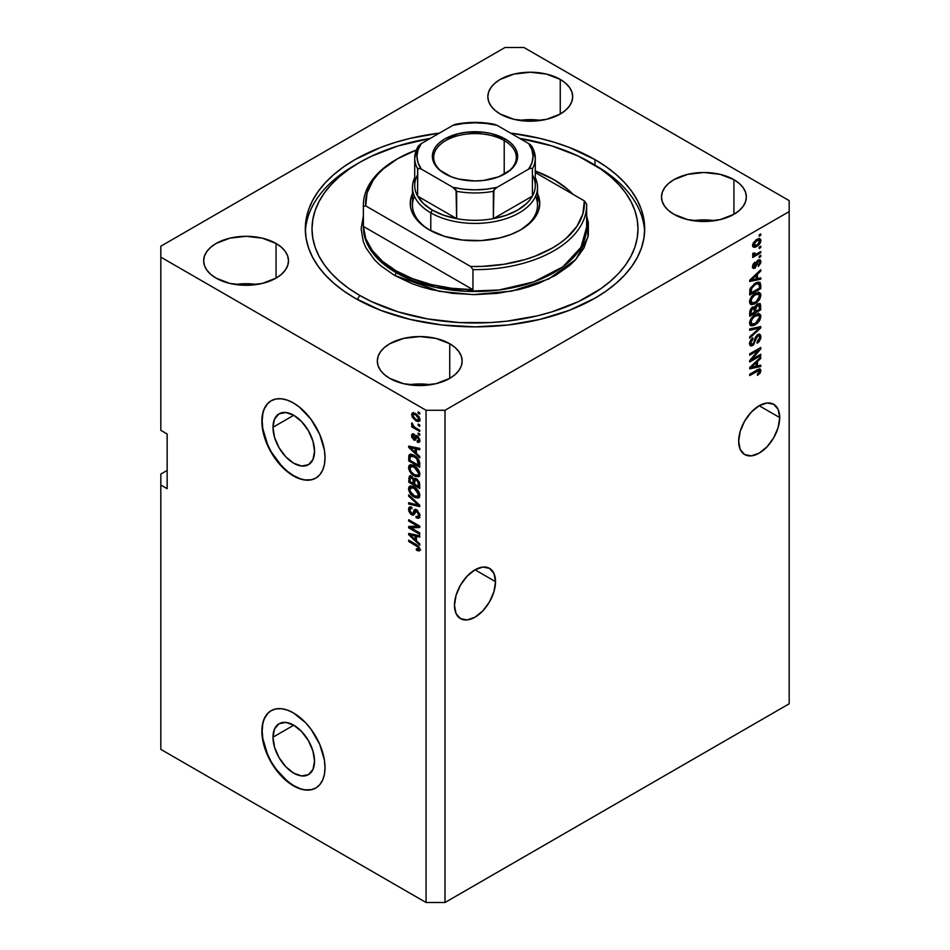 <?xml version="1.0" encoding="UTF-8"?>
<svg xmlns="http://www.w3.org/2000/svg" width="950" height="950" viewBox="0 0 950 950"><rect width="100%" height="100%" fill="white"/><g stroke="black" fill="none" stroke-linecap="round" stroke-linejoin="round"><path stroke-width="1.43" d="M272.983 737.188L293.752 725.194L301.708 731.607L308.441 740.703L312.954 751.082L314.533 761.176A29.379 16.969 60 0 1 308.441 774.63A29.379 16.969 60 0 1 285.808 766.757A29.379 16.969 60 0 1 272.983 737.188L274.562 728.923L279.062 723.734L285.808 722.428L293.752 725.194L272.983 737.188A29.379 16.969 60 0 1 279.062 723.734A29.379 16.969 60 0 1 301.708 731.607A29.379 16.969 60 0 1 314.533 761.176L312.954 769.453L308.441 774.63L301.708 775.936L293.752 773.169L285.808 766.757L279.062 757.661L274.562 747.282L272.983 737.188M272.983 427.274L293.752 415.281L301.708 421.693L308.441 430.789L312.954 441.168L314.533 451.262A29.379 16.969 60 0 1 308.441 464.716A29.379 16.969 60 0 1 285.808 456.843A29.379 16.969 60 0 1 272.983 427.274L274.562 419.009L279.062 413.82L285.808 412.514L293.752 415.281L272.983 427.274A29.379 16.969 60 0 1 279.062 413.82A29.379 16.969 60 0 1 301.708 421.693A29.379 16.969 60 0 1 314.533 451.262L312.954 459.527L308.441 464.716L301.708 466.022L293.752 463.256L285.808 456.843L279.062 447.747L274.562 437.368L272.983 427.274M271.272 400.686A44.65 25.781 -120 0 0 262.176 421.04L261.868 421.218A44.65 25.781 60 0 1 271.106 400.781A44.65 25.781 60 0 1 305.52 412.739A44.65 25.781 60 0 1 325.019 457.674L324.413 464.443L322.608 470.25L319.699 474.869L315.768 478.123L310.983 479.892L305.52 480.106L299.594 478.764L293.443 475.914L287.28 471.651L275.892 459.634L271.106 452.343L264.266 436.561L262.473 428.688L261.868 421.218L262.473 414.461L264.266 408.654L267.188 404.035L271.106 400.781L275.892 399L281.354 398.786L287.28 400.128L293.443 402.99L299.594 407.241L310.983 419.259L319.699 434.352L324.413 450.217L325.019 457.674A44.65 25.781 60 0 1 315.768 478.123A44.65 25.781 60 0 1 281.354 466.153A44.65 25.781 60 0 1 261.868 421.218L262.176 421.04A44.65 25.781 -120 0 0 281.568 465.868A44.65 25.781 -120 0 0 315.923 478.028M271.272 710.6A44.65 25.781 -120 0 0 262.176 730.954L261.868 731.132A44.65 25.781 60 0 1 271.106 710.695A44.65 25.781 60 0 1 305.52 722.653A44.65 25.781 60 0 1 325.019 767.6L324.413 774.357L322.608 780.164L319.699 784.783L315.768 788.037L310.983 789.806L305.52 790.032L299.594 788.678L293.443 785.828L281.354 776.079L271.106 762.256L264.266 746.474L262.473 738.601L261.868 731.132L262.473 724.375L264.266 718.568L267.188 713.949L271.106 710.695L275.892 708.926L281.354 708.7L287.28 710.054L293.443 712.904L305.52 722.653L310.983 729.172L319.699 744.266L324.413 760.131L325.019 767.6A44.65 25.781 60 0 1 315.768 788.037A44.65 25.781 60 0 1 281.354 776.079A44.65 25.781 60 0 1 261.868 731.132L262.176 730.954A44.65 25.781 -120 0 0 281.568 775.782A44.65 25.781 -120 0 0 315.923 787.942M495.52 581.649A29.023 16.756 -60 0 1 482.849 610.85A29.023 16.756 -60 0 1 460.489 618.628A29.023 16.756 -60 0 1 454.48 605.34L456.036 595.377L460.489 585.117L467.151 576.139L475 569.798L495.52 581.649L493.964 591.612L489.511 601.872L482.849 610.862L475 617.191L467.151 619.922L460.489 618.628L456.036 613.51L454.48 605.34A29.023 16.756 -60 0 1 467.151 576.139A29.023 16.756 -60 0 1 489.511 568.361L493.964 573.479L495.52 581.649L475 569.798L482.849 567.067L489.511 568.361A29.023 16.756 -60 0 1 495.52 581.649M779.701 417.572A29.023 16.756 -60 0 1 767.042 446.785A29.023 16.756 -60 0 1 744.669 454.563A29.023 16.756 -60 0 1 738.661 441.275L740.216 431.3L744.669 421.04L751.331 412.062L759.181 405.721L779.701 417.572L778.145 427.548L773.692 437.808L767.042 446.785L759.181 453.126L751.331 455.858L744.669 454.563L740.216 449.445L738.661 441.275A29.023 16.756 -60 0 1 751.331 412.062A29.023 16.756 -60 0 1 773.692 404.284L778.145 409.402L779.701 417.572L759.181 405.721L767.042 402.99L773.692 404.284A29.023 16.756 -60 0 1 779.701 417.572M540.966 120.424A42.417 24.498 0 0 0 519.555 120.424L530.254 119.629L540.966 120.424M560.251 79.408L560.251 114.036L546.487 119.344L530.254 121.208L514.021 119.344L500.258 114.036A42.417 24.498 180 0 1 487.837 96.722A42.417 24.498 180 0 1 514.021 74.088A42.417 24.498 180 0 1 560.251 79.408L565.535 83.113L569.454 87.353L571.864 91.948L572.684 96.722L571.864 101.496L569.454 106.091L565.535 110.331L560.251 114.036L560.251 79.408A42.417 24.498 180 0 1 572.684 96.722A42.417 24.498 180 0 1 546.487 119.344A42.417 24.498 180 0 1 500.258 114.036L494.986 110.331L491.067 106.091L488.656 101.496L487.837 96.722L488.656 91.948L491.067 87.353L494.986 83.113L500.258 79.408L514.021 74.088L530.254 72.224L546.487 74.088L560.251 79.408M256.785 284.489A42.417 24.498 0 0 0 235.374 284.489L246.074 283.694L256.785 284.489M276.07 243.473L276.07 278.113L262.307 283.421L246.074 285.285L229.841 283.421L216.078 278.113A42.417 24.498 180 0 1 203.656 260.787A42.417 24.498 180 0 1 229.841 238.165A42.417 24.498 180 0 1 276.07 243.473L281.342 247.19L285.273 251.417L287.684 256.013L288.503 260.787L287.684 265.572L285.273 270.168L281.342 274.396L276.07 278.113L276.07 243.473A42.417 24.498 180 0 1 288.503 260.787A42.417 24.498 180 0 1 262.307 283.421A42.417 24.498 180 0 1 216.078 278.113L210.805 274.396L206.886 270.168L204.464 265.572L203.656 260.787L204.464 256.013L206.886 251.417L210.805 247.19L216.078 243.473L229.841 238.165L246.074 236.301L262.307 238.165L276.07 243.473M430.445 384.762A42.417 24.498 0 0 0 409.034 384.762L419.746 383.966L430.445 384.762M449.742 343.734L449.742 378.373L435.979 383.681L419.746 385.546L403.512 383.681L389.749 378.373A42.417 24.498 180 0 1 377.316 361.059A42.417 24.498 180 0 1 403.512 338.426A42.417 24.498 180 0 1 449.742 343.734L455.014 347.451L458.933 351.69L461.344 356.286L462.163 361.059L461.344 365.833L458.933 370.429L455.014 374.668L449.742 378.373L449.742 343.734A42.417 24.498 180 0 1 462.163 361.059A42.417 24.498 180 0 1 435.979 383.681A42.417 24.498 180 0 1 389.749 378.373L384.465 374.668L380.546 370.429L378.136 365.833L377.316 361.059L378.136 356.286L380.546 351.69L384.465 347.451L389.749 343.734L403.512 338.426L419.746 336.561L435.979 338.426L449.742 343.734M714.626 220.685A42.417 24.498 0 0 0 693.215 220.685L703.926 219.889L714.626 220.685M733.922 179.669L733.922 214.308L720.159 219.616L703.926 221.481L687.693 219.616L673.93 214.308A42.417 24.498 180 0 1 661.497 196.982A42.417 24.498 180 0 1 687.693 174.361A42.417 24.498 180 0 1 733.922 179.669L739.195 183.386L743.114 187.613L745.536 192.209L746.344 196.982L745.536 201.768L743.114 206.364L739.195 210.591L733.922 214.308L733.922 179.669A42.417 24.498 180 0 1 746.344 196.982A42.417 24.498 180 0 1 720.159 219.616A42.417 24.498 180 0 1 673.93 214.308L668.658 210.591L664.727 206.364L662.316 201.768L661.497 196.982L662.316 192.209L664.727 187.613L668.658 183.386L673.93 179.669L687.693 174.361L703.926 172.496L720.159 174.361L733.922 179.669M594.985 159.612L594.985 165.205L594.985 159.612L606.171 166.737L616.087 174.456L624.649 182.709L631.774 191.401L637.379 200.45L641.428 209.772L643.874 219.284L644.694 228.891L643.874 238.498L641.428 247.998L637.379 257.331L631.774 266.38L624.649 275.072L616.087 283.314L606.171 291.044L594.985 298.169L569.276 310.353L539.933 319.402L508.108 324.971L475 326.859L441.892 324.971L410.067 319.402L380.724 310.353L355.015 298.169A169.694 97.969 180 0 1 305.306 228.891A169.694 97.969 180 0 1 439.47 133.095L410.067 138.379L395.01 142.488L380.724 147.428L355.015 159.612L343.829 166.737L333.913 174.456L325.351 182.709L318.226 191.401L312.621 200.45L308.572 209.772L306.126 219.284L305.306 228.891L306.126 238.498L308.572 247.998L312.621 257.331L318.226 266.38L325.351 275.072L333.913 283.314L343.829 291.044L355.015 298.169A169.694 97.969 180 0 0 539.933 319.402A169.694 97.969 180 0 0 644.694 228.891L644.694 228.891A169.694 97.969 180 0 0 594.985 159.612A169.694 97.969 180 0 0 510.53 133.095L539.933 138.379L554.99 142.488L569.276 147.428L594.985 159.612M160.823 474.086L167.141 470.44L160.823 474.086L160.823 749.372L160.823 474.086M160.823 246.204L504.996 47.5L523.937 47.5L789.177 200.628L789.177 211.577L445.004 410.281L445.004 902.5L789.177 703.796L789.177 211.577L789.177 703.796L445.004 902.5L445.004 410.281L426.063 410.281L160.823 257.141L160.823 430.338L167.141 433.984L167.141 488.668L160.823 485.022L167.141 488.668L167.141 433.984L160.823 430.338L160.823 246.204L160.823 257.141L426.063 410.281L426.063 902.5L426.063 410.281L445.004 410.281L789.177 211.577L789.177 200.628L523.937 47.5L504.996 47.5L160.823 246.204M751.961 359.349L760.76 354.267L760.76 355.597L749.704 361.974L749.704 360.561L758.516 350.087L749.704 355.181L749.704 353.851L760.76 347.474L760.76 348.887L751.961 359.349L760.76 348.887L760.76 347.474L749.704 353.851L749.704 355.181L758.516 350.087L749.704 360.561L749.704 361.974L760.76 355.597L760.76 354.267L751.961 359.349L751.129 358.863L751.961 359.349M759.026 334.198L759.323 335.908L760.903 336.822L759.988 334.4L757.684 334.661L760.071 334.447L760.867 336.074L760.677 338.639L759.038 341.691L757.174 343.247L757.031 342L759.572 338.069L759.383 336.193L758.136 335.777L756.461 337.333L753.73 344.648L751.379 346.002L749.609 344.292L750.453 340.266L752.863 337.772L750.856 343.033L751.545 344.423L753.492 343.496L755.476 337.084L757.684 334.661L755.048 338.152L753.742 343.152L751.403 344.363L750.856 342.808L753.006 339.019L752.863 337.772L749.562 343.603L750.441 345.824L752.59 345.551L757.72 335.968L759.026 335.813L759.608 337.452L757.031 342L757.174 343.247L760.903 336.822L759.323 336.098M749.704 328.938L760.76 326.574L760.76 327.952L749.704 338.141L749.704 336.775L759.466 328.082L749.704 330.315L749.704 328.938L749.704 330.315L759.466 328.082L749.704 336.775L749.704 338.141L760.76 327.952L760.76 326.574L749.704 328.938M760.903 316.481L759.893 320.091L757.364 323.273L754.359 325.256L751.474 325.874L749.883 324.674L749.597 322.418L752.614 316.683L758.314 313.607L760.475 314.604L760.903 316.481L759.216 313.702L755.25 314.688C752.032 316.445 750.144 319.224 749.562 323.012L750.738 325.601L755.381 324.722L759.169 321.242L758.337 320.756L759.169 321.242L760.903 316.481L759.323 315.566L760.903 316.481M760.903 295.26L759.893 298.882L757.364 302.064L754.359 304.048L751.474 304.653L749.883 303.454L749.597 301.209L752.614 295.462L758.314 292.398L760.475 293.396L760.903 295.26L759.216 292.481L755.25 293.479C752.032 295.236 750.144 298.015 749.562 301.803L750.738 304.392L755.381 303.513L759.169 300.034L758.337 299.547L759.169 300.034L760.903 295.26L759.323 294.358L760.903 295.26M757.459 278.599L760.76 277.804L760.76 279.193L749.704 281.497L749.704 280.202L760.76 269.741L760.76 271.118L757.459 274.146L757.459 278.599L757.459 274.146L760.76 271.118L760.76 269.741L749.704 280.202L749.704 281.497L760.76 279.193L760.76 277.804L757.459 278.599L756.164 277.851L757.459 278.599M759.181 234.852L760.76 233.949L760.76 235.268L759.181 236.182L759.181 234.852L759.181 236.182L760.76 235.268L760.76 233.949L759.181 234.852M759.133 238.533L759.323 239.661L760.903 240.576L760.095 238.735L756.663 239.459L759.513 238.533L760.819 239.78L760.546 242.393L758.884 244.91L755.297 247.226L753.303 247.154L752.602 245.789L753.362 242.678L756.663 239.459L752.578 245.385L753.398 247.214L756.746 246.537L760.903 240.576L759.299 240.208M759.181 247.119L760.76 246.204L760.76 247.534L759.181 248.449L759.181 247.119L759.181 248.449L760.76 247.534L760.76 246.204L759.181 247.119M756.592 253.923L760.76 251.513L760.76 252.842L752.721 257.474L752.721 256.156L754.003 255.408L752.614 254.944L753.006 253.175L754.158 253.009L754.443 254.648L756.592 253.923L754.953 254.636L754.158 253.009L753.006 253.175L752.578 254.671L754.003 255.408L752.721 256.156L752.721 257.474L760.76 252.842L760.76 251.513L756.592 253.923M759.181 256.239L760.76 255.324L760.76 256.654L759.181 257.557L759.181 256.239L759.181 257.557L760.76 256.654L760.76 255.324L759.181 256.239M753.849 266.855L753.291 267.259L754.87 268.173L757.34 263.494L756.212 262.853L757.34 263.494L757.779 261.986L756.818 261.428L757.779 261.986L758.504 261.262L757.471 260.668L759.751 262.259L758.326 266.344L760.903 261.689L760.178 259.801L758.314 260.051L760.226 259.825L760.748 262.972L758.575 266.142L758.183 265.098L759.739 262.651L758.967 261.096L757.779 261.986L755.309 267.876L753.16 268.304L752.59 266.831L753.16 264.124L754.882 262.2L753.742 266.119L754.241 267.057L755.096 266.606L756.556 261.879L758.314 260.051L754.716 266.938L752.519 266.095M755.179 283.243L757.922 282.103L760.131 282.494L760.76 288.634L749.704 295.011L750.262 288.266L755.179 283.243L749.918 289.275L749.704 295.011L760.76 288.634L760.76 284.869L759.181 284.05L760.76 284.869L759.834 282.269L755.179 283.243M754.811 307.254L752.483 307.171L749.704 312.277L749.704 316.231L760.76 309.854L759.466 309.106L760.76 309.854L759.988 303.549L757.518 303.929L760.368 303.905L760.76 309.854L749.704 316.231L750.393 309.379L752.828 306.992L754.811 307.254L757.518 303.929L754.443 306.933M757.459 365.94L760.76 365.144L760.76 366.534L749.704 368.838L749.704 367.543L760.76 357.081L760.76 358.459L757.459 361.487L757.459 365.94L757.459 361.487L760.76 358.459L760.76 357.081L749.704 367.543L749.704 368.838L760.76 366.534L760.76 365.144L757.459 365.94L756.164 365.192L757.459 365.94M760.903 370.654L760.119 373.101L757.459 375.392L757.316 374.157L759.489 372.032L758.955 370.476L749.704 375.559L749.704 374.241L759.691 368.956L760.903 370.654L760.261 369.087L757.209 369.906L749.704 374.241L749.704 375.559L758.777 370.5L759.608 371.343L757.316 374.157L757.459 375.392L760.119 373.101L759.204 372.566L760.119 373.101L760.903 370.654L759.323 369.74L760.903 370.654M160.823 749.372L426.063 902.5L445.004 902.5L426.063 902.5L160.823 749.372M410.946 527.844L419.746 532.926L419.746 534.244L408.69 527.867L408.69 526.454L417.501 526.158L408.69 521.075L408.69 519.745L419.746 526.122L419.746 527.547L410.946 527.844L419.746 527.547L419.746 526.122L408.69 519.745L408.69 521.075L417.501 526.158L408.69 526.454L408.69 527.867L419.746 534.244L419.746 532.926L410.946 527.844L412.526 526.929L410.946 527.844M416.67 509.77L419.71 514.021L419.651 517.18L418.273 518.332L416.159 517.762L416.005 516.349L417.691 516.646L418.558 515.351L417.109 511.397L415.447 511.029L413.998 514.627L412.716 515.197L410.364 513.831L408.726 510.851L408.749 507.929L409.842 506.861L411.849 507.312L411.991 508.725L410.4 508.511L409.842 510.257L411.908 513.629L413.001 513.416L414.461 509.628L416.67 509.77L414.034 510.209L412.728 513.701L411.599 513.475L409.842 510.031L410.4 508.511L411.991 508.725L411.849 507.312L409.462 507.003L408.548 509.331L411.576 514.781L413.582 515.019L416.706 511.112L418.594 514.781L417.858 516.574L416.005 516.349L416.159 517.762L418.902 518.13L419.888 515.648L416.67 509.77M408.69 494.831L419.746 505.234L419.746 506.599L408.69 504.034L408.69 502.669L418.451 505.246L408.69 496.209L408.69 494.831L408.69 496.209L418.451 505.246L408.69 502.669L408.69 504.034L419.746 506.599L419.746 505.234L408.69 494.831M418.154 498.061L419.888 495.294L418.534 497.942L415.364 497.669L411.35 494.855L408.666 489.986L408.821 487.207L410.4 485.925L413.226 486.459L416.302 488.466L418.902 491.708L419.888 495.294L418.202 490.568L414.224 486.982L409.711 486.174L408.548 488.751C409.141 492.611 411.077 495.425 414.366 497.171L418.76 497.824M418.154 476.853L419.888 474.086L418.879 476.544L415.364 476.461L411.35 473.646L408.666 468.766L408.821 465.999L410.4 464.716L413.226 465.251L416.302 467.246L418.902 470.499L419.888 474.086L418.202 469.359L414.224 465.761L409.711 464.966L408.548 467.531C409.141 471.402 411.077 474.204 414.366 475.95L418.76 476.603M418.166 424.116L419.746 425.03L419.746 426.36L418.166 425.446L418.166 424.116L418.166 425.446L419.746 426.36L419.746 425.03L418.166 424.116M415.637 413.547L419.069 416.777L419.532 420.957L418.522 421.586L416.088 420.921L412.122 417.038L412.11 413.131L415.637 413.547L412.383 412.929L411.564 414.758L415.72 420.719L419.057 421.384L419.888 419.556L415.637 413.547M418.594 548.673L416.302 548.827L416.444 550.24L417.822 549.444L416.444 550.24L419.104 551.024L419.888 549.48L419.104 551.024L416.444 550.24L416.302 548.827L418.463 549.207L417.941 547.046L408.69 541.452L408.69 540.134L418.677 546.381L419.888 549.48L416.195 544.457L408.69 540.134L408.69 541.452L417.762 546.867L418.297 549.373L419.876 548.471M416.444 453.447L419.746 456.463L419.746 457.841L408.69 447.391L408.69 446.096L419.746 448.4L419.746 449.777L416.444 448.982L416.444 453.447L416.444 448.982L419.746 449.777L419.746 448.4L408.69 446.096L408.69 447.391L419.746 457.841L419.746 456.463L416.444 453.447M417.287 435.884L419.734 439.221L419.188 442.32L417.299 442.178L417.157 440.776L418.321 440.871L418.736 439.755L417.489 437.321L416.718 437.238L414.841 440.325L411.861 437.558L411.588 435.219L412.49 433.806L413.856 434.067L413.998 435.468L413.036 435.409L412.704 436.383L413.891 438.698L415.542 435.682L417.287 435.884L415.661 435.599L413.689 438.603L412.704 436.383L413.998 435.468L413.856 434.067L412.276 433.901L411.564 435.765L413.856 440.028L415.316 440.194L416.765 437.202L417.489 437.321L418.736 439.755L417.157 440.776L417.299 442.178L419.199 442.32L419.888 440.515L417.287 435.884M418.166 433.069L419.746 433.984L419.746 435.302L418.166 434.387L418.166 433.069L418.166 434.387L419.746 435.302L419.746 433.984L418.166 433.069M415.577 427.761L419.746 430.172L419.746 431.49L411.706 426.847L411.706 425.529L412.989 426.265L411.599 424.199L411.991 422.881L413.523 426.146L415.577 427.761L413.939 426.574L411.991 422.881L411.564 423.878L412.989 426.265L411.706 425.529L411.706 426.847L419.746 431.49L419.746 430.172L415.577 427.761M418.166 411.849L419.746 412.763L419.746 414.093L418.166 413.179L418.166 411.849L418.166 413.179L419.746 414.093L419.746 412.763L418.166 411.849M414.152 455.442L419.152 460.524L419.746 467.293L408.69 460.916L409.236 454.801L411.089 454.266L414.152 455.442C411.801 453.886 410.056 453.863 408.892 455.406L408.69 460.916L419.746 467.293L419.746 463.529C419.294 459.8 417.43 457.104 414.152 455.442M416.492 478.848L419.354 482.113L419.746 488.502L408.69 482.125L409.379 476.057L411.813 476.484L413.784 479.037L414.901 478.313L416.492 478.848L413.784 479.037L411.469 476.271L409.414 476.033L408.69 482.125L419.746 488.502L419.746 484.571L416.492 478.848M416.444 540.788L419.746 543.804L419.746 545.181L408.69 534.731L408.69 533.437L419.746 535.741L419.746 537.118L416.444 536.322L416.444 540.788L416.444 536.322L419.746 537.118L419.746 535.741L408.69 533.437L408.69 534.731L419.746 545.181L419.746 543.804L416.444 540.788M420.684 550.109L418.024 549.326L420.078 550.145M418.653 546.345L417.762 546.867L418.653 546.345M417.359 545.217L416.278 545.834L417.359 545.217M409.842 540.788L408.69 541.452L409.842 540.788M410.721 446.904L408.69 447.391L410.721 446.904M419.746 448.483L418.024 448.079L416.444 448.982L418.024 448.079L419.746 448.483M416.729 447.771L416.729 448.816L416.729 447.771M415.15 452.259L409.842 447.402L411.207 446.619L409.842 447.402L412.11 447.996L413.618 447.117L412.11 447.996L415.15 448.673L416.718 447.771L415.15 448.673L415.15 452.259L416.444 451.523L415.15 452.259L415.15 448.673L409.842 447.402L415.15 452.259M419.758 441.536L417.299 442.178L418.808 440.586L419.888 441.548M419.888 439.969L417.157 440.776M419.722 439.185L418.736 439.755L419.722 439.185M418.428 436.786L417.489 437.321L418.428 436.786M418.071 436.442L416.765 437.202L418.071 436.442M414.485 438.366L415.934 439.339L413.856 440.028L415.435 439.114L414.592 438.473M413.155 435.338L411.564 435.765L413.262 433.853M412.704 436.383L413.998 435.468M414.354 438.567L415.269 437.701L413.689 438.603M416.694 435.539L415.934 437.665L416.397 436.442L414.817 437.356L416.682 435.587M413.274 433.817L413.167 435.421M419.306 433.734L418.166 434.387L419.306 433.734M412.858 426.194L411.706 426.847L412.858 426.194M412.466 423.356L411.564 423.878L412.466 423.356M419.306 412.514L418.166 413.179L419.306 412.514M419.686 420.684L417.81 420.09M415.221 413.309L413.214 414.366L415.72 414.912L413.761 414.224L412.704 415.447L413.784 417.858L417.003 419.983L415.72 420.719L418.095 420.019L419.71 418.297L418.226 419.959L415.72 419.389L412.704 415.447L413.143 413.844L411.564 414.758L413.345 412.716M417.668 420.007L420.102 420.672M413.488 412.454L413.226 414.723M414.58 413.618L415.34 413.309M420.019 418.879L419.259 419.188M415.72 414.912L416.789 414.295L415.72 414.912L418.736 418.867L417.656 416.456L415.72 414.912M418.226 419.959L419.853 419.009M419.306 424.781L418.166 425.446L419.306 424.781M419.746 465.464L418.879 464.966L419.746 465.464M409.984 460.168L408.69 460.916L409.984 460.168M410.186 456.451L408.69 457.318L410.186 456.451M410.626 454.159L410.269 456.404L410.471 454.492L408.892 455.406L410.578 454.242M409.616 454.492L408.892 455.406M412.086 455.133L413.226 454.872M410.198 456.416L409.984 460.334L418.451 465.215L418.451 462.947L419.651 462.246L418.451 462.947L416.836 458.826L417.715 458.327L416.836 458.826L414.141 456.76L415.245 456.131L410.198 456.416L414.141 456.76L416.836 458.826L418.451 465.215L419.746 464.479L418.451 465.215L409.984 460.334L410.198 456.416L413.036 454.86M416.444 475.309L419.734 475.938L415.946 475.036M415.613 475.226L414.366 475.95L415.613 475.226M410.139 466.973L408.548 467.531L410.127 466.616L410.626 464.692L410.151 467.222M412.205 465.524L413.571 465.31M414.378 474.632C411.825 473.373 410.317 471.247 409.842 468.267L413.274 465.274L412.288 465.464L410.709 466.379L414.2 467.067L415.281 466.438L414.2 467.067L418.594 473.349L419.734 472.696L417.715 475.238L414.378 474.632L417.216 475.428L418.392 474.489L418.57 472.898L416.753 469.098L411.991 466.213L410.626 466.438L409.866 467.78L411.017 471.687L414.378 474.632M413.286 465.274L411.694 466.177M417.715 475.238L419.876 473.753M419.746 486.685L418.879 486.186L419.746 486.685M414.58 483.692L413.713 483.206L414.58 483.692M409.984 481.377L408.69 482.125L409.984 481.377M410.614 475.499L410.269 477.601L408.69 478.171L410.269 477.256L410.436 475.879M415.031 478.313L413.784 479.037L415.031 478.313M413.286 483.455L409.984 481.543L410.4 477.494L412.585 477.161L411.647 477.696L413.179 479.738L414.758 478.836L413.179 479.738L413.286 481.104L414.806 480.225L413.286 481.104L413.286 483.455L414.58 482.707L413.286 483.455L412.953 479.109L410.495 477.446L409.984 481.543L413.286 483.455M418.451 486.436L414.58 484.191L415.079 479.952L417.537 479.584L416.504 480.178L418.309 482.434L419.259 481.887L418.309 482.434L418.451 483.799L419.627 483.122L418.451 483.799L418.451 486.436L419.746 485.688L418.451 486.436L417.822 481.377L415.649 479.845L414.675 480.558L414.58 484.191L418.451 486.436M416.753 479.002L415.079 479.952M416.444 496.529L419.734 497.147L415.946 496.256M415.613 496.446L414.366 497.171L415.613 496.446M410.139 488.193L408.548 488.751L410.127 487.837L410.626 485.901L410.151 488.442M412.205 486.733L413.571 486.519M414.378 495.853C411.825 494.582 410.317 492.456 409.842 489.476L413.274 486.483L410.709 487.599L414.2 488.288L415.281 487.659L414.2 488.288L418.594 494.558L419.734 493.905L417.715 496.446L414.378 495.853L418.024 496.233L418.202 492.646L414.96 488.763L410.946 487.481L409.866 489.001L410.234 491.447L414.378 495.853M413.286 486.483L411.694 487.397M417.715 496.446L419.876 494.962M419.746 505.329L418.724 505.091L419.746 505.329M411.92 503.512L410.269 503.132L408.69 504.034L410.269 503.084L411.92 503.512M419.259 504.782L418.451 505.246L419.259 504.782M417.561 503.179L416.706 503.678L417.561 503.179M409.593 495.686L408.69 496.209L409.593 495.686M419.544 517.441L417.739 516.847L416.159 517.762L417.715 516.646L419.853 517.429M417.858 516.574L419.876 515.209M419.734 514.128L418.594 514.781L419.734 514.128M417.691 510.542L416.706 511.112L417.691 510.542M417.133 510.043L415.554 510.957L416.706 511.112M414.2 514.271L413.155 513.867L411.576 514.781L412.811 513.653L414.295 514.283M410.329 507.027L410.139 508.784L408.548 509.331L410.127 508.416L410.412 506.825M413.179 512.561L414.307 512.786L412.728 513.701L414.307 512.786L415.043 511.183L413.464 512.097L415.043 511.183L415.601 509.295L414.307 512.786M415.542 509.343L414.034 510.209L415.542 509.343M414.651 509.485L414.034 510.209M415.293 510.209L415.043 511.183M416.456 511.278L416.777 510.435M420.007 514.947L419.271 515.731M411.374 527.594L410.269 526.953L408.69 527.867L410.269 526.407L411.374 527.594M418.653 525.492L417.501 526.158L418.653 525.492M409.842 520.41L408.69 521.075L409.842 520.41M419.746 526.692L412.526 526.929L419.746 526.692M410.721 534.244L408.69 534.731L410.721 534.244M419.746 535.824L418.024 535.42L416.444 536.322L418.024 535.42L419.746 535.824M416.729 535.111L416.729 536.156L416.729 535.111M415.15 539.6L409.842 534.743L411.207 533.959L409.842 534.743L412.11 535.337L413.618 534.458L412.11 535.337L415.15 536.014L416.718 535.111L415.15 536.014L415.15 539.6L416.444 538.864L415.15 539.6L415.15 536.014L409.842 534.743L415.15 539.6M759.608 234.602L760.76 235.268L759.608 234.602M755.464 245.801L756.746 246.537L755.464 245.801M754.644 245.908L752.78 246.513M759.24 240.54L758.967 238.236M753.718 246.311L754.799 245.824M756.734 245.219L752.744 244.186L753.73 244.756L756.734 240.742L755.654 240.112L759.751 241.205L757.245 244.91L759.466 242.464L759.097 240.112L756.236 241.051L754.027 243.485L754.039 245.634L756.734 245.219M752.614 244.839L754.205 245.765L753.73 244.756M757.257 239.139L759.751 241.205M759.608 246.869L760.76 247.534L759.608 246.869M759.608 252.178L760.76 252.842L759.608 252.178M754.454 254.659L753.576 255.158L754.454 254.659M752.59 254.588L754.003 255.408L752.59 254.588M752.578 254.671L754.003 255.408M752.922 253.353L754.015 253.982L752.922 253.353M754.953 254.636L754.015 253.982M753.374 253.721L755.012 253.009M759.608 255.989L760.76 256.654L759.608 255.989M759.181 259.694L759.323 260.775L760.903 261.689L759.311 261.143M758.504 261.262L759.751 262.259M754.716 266.938L752.732 265.264L753.73 265.846L754.882 262.2L752.578 266.546L753.267 268.375L754.87 268.173L752.685 267.532M753.136 266.024L753.801 265.216M759.288 261.404L759.181 259.659M752.352 267.603L753.873 266.843M759.181 278.184L760.76 279.193L759.181 278.279L756.164 278.908L759.181 278.184M754.953 279.158L752.459 279.68L754.953 279.158M750.643 280.06L749.704 280.25L750.643 280.06M759.857 270.596L760.76 271.118L759.857 270.596M756.627 273.659L757.459 274.146L756.627 273.659M755.879 274.36L755.879 275.156L755.879 274.36M756.164 278.908L750.156 279.775L750.856 280.179L753.136 278.148L752.352 277.697L753.136 278.148L756.164 275.322L755.357 274.859L756.164 275.322L756.164 278.908L756.164 275.322L750.856 280.179L756.164 278.908M759.466 287.886L760.76 288.634L759.466 287.886M750.571 292.695L749.704 293.194L750.571 292.695M756.283 282.613L757.031 282.661M757.863 283.527L754.597 284.917L751.937 287.375L750.999 292.944L759.466 288.052L759.323 284.382L757.863 283.527L759.466 285.784L759.466 288.052L750.999 292.944L749.704 292.196L750.999 292.944L750.999 290.7L749.788 289.999L750.999 290.7L751.224 288.776L750.274 288.23L751.224 288.776L755.155 284.572L754.062 283.943L755.155 284.572L757.863 283.527L756.331 282.637L758.801 283.658L756.414 282.601M754.158 302.801L755.381 303.513L754.158 302.801M752.649 303.192L750.061 303.774M758.848 292.41L759.311 294.69M759.299 294.928L758.349 291.899M749.894 303.739L752.78 303.133M755.998 292.992L757.649 293.645M750.773 302.278L749.491 301.34M755.404 302.171L751.711 302.979L749.728 300.39L750.856 301.043L752.709 296.816L751.842 296.317L752.709 296.816L755.214 294.821L754.122 294.191L755.214 294.821L758.741 294.12L759.608 296.02L756.141 301.708L759.406 297.397L758.753 294.12L754.894 295.011L751.379 298.846L751.474 302.801L755.404 302.171M749.574 301.494L751.711 302.979M758.741 294.12L756.2 292.98M760.76 305.924L759.181 305.009L760.76 305.924M755.167 311.256L754.3 311.754L755.167 311.256M750.571 313.904L749.704 314.402L750.571 313.904M754.015 308.322L754.122 306.838L754.015 308.322M757.696 304.404L757.886 305.722M752.673 308.394L751.248 309.985L750.999 314.153L754.3 312.253L750.999 314.153L749.704 313.417L750.999 314.153L750.999 311.992L749.776 311.279L750.999 311.992L752.673 308.394L751.64 307.788L754.193 308.667L754.3 312.253L754.11 308.453L752.673 308.394L754.193 308.667M752.721 308.999L752.614 307.753M759.466 309.272L755.594 311.505L754.3 310.757L755.594 311.505L755.594 309.059L754.015 308.156L755.594 309.059L757.53 305.259L756.497 304.665L759.335 305.437L759.466 309.272L758.848 304.938L755.974 306.909L755.594 311.505L759.466 309.272M757.328 304.048L759.335 305.437M754.158 324.021L755.381 324.722L754.158 324.021M752.649 324.413L750.061 324.983M758.848 313.631L759.311 315.899L758.349 313.108M749.894 324.959L752.78 324.342M755.998 314.213L757.649 314.854M750.773 323.487L749.491 322.549M755.404 323.392L751.711 324.188L749.728 321.611L750.856 322.264L752.709 318.036L751.842 317.526L752.709 318.036L755.214 316.041L754.122 315.412L755.214 316.041L758.741 315.329L759.608 317.229L755.404 323.392L759.24 319.093L759.584 316.801L758.753 315.341L754.573 316.433L751.379 320.067L751.474 324.021L755.404 323.392M749.574 322.715L751.711 324.188M758.741 315.329L756.2 314.189M759.181 326.919L760.76 327.952L759.181 327.037L758.599 327.572L759.181 326.919M757.922 327.18L759.466 328.082L757.922 327.18M757.886 327.168L756.153 327.619L757.732 328.522L756.153 327.619L749.704 329.056L757.886 327.168M759.026 335.813L757.364 334.863M756.711 335.386L757.72 335.968L756.711 335.386M754.656 339.803L755.63 340.361L754.656 339.803M751.426 344.375L752.59 345.551L751.011 344.648L749.811 345.088L751.592 344.256M751.972 338.426L753.006 339.019L751.972 338.426M749.728 342.154L750.856 342.808L749.728 342.154M749.574 343.223L751.403 344.363M759.311 336.348L758.884 333.937M750.844 343.401L749.491 343.081M759.608 354.932L760.76 355.597L759.608 354.932M751.533 359.1L750.381 359.765L751.533 359.1M757.376 349.434L758.516 350.087L757.376 349.434M759.537 348.175L760.76 348.887L759.537 348.175M758.516 348.769L757.768 349.659L758.516 348.769M759.181 365.524L760.76 366.534L759.181 365.619L756.164 366.249L759.181 365.524M754.953 366.498L752.459 367.021L754.953 366.498M750.643 367.401L749.704 367.591L750.643 367.401M759.857 357.936L760.76 358.459L759.857 357.936M756.627 361L757.459 361.487L756.627 361M755.879 361.701L755.879 362.496L755.879 361.701M756.164 366.249L750.156 367.116L750.856 367.519L753.136 365.489L752.352 365.037L753.136 365.489L756.164 362.662L755.357 362.199L756.164 362.662L756.164 366.249L756.164 362.662L750.856 367.519L756.164 366.249M758.777 370.5L759.608 371.343M758.029 370.429L757.197 369.586M756.153 370.512L757.304 371.177L756.153 370.512M759.252 369.016L759.252 370.548M759.157 370.951L759.193 368.814M267.496 713.771L264.587 718.39M262.782 724.185L262.176 730.954L262.782 738.411L267.496 754.288L271.427 762.078L276.212 769.369L287.601 781.387L293.752 785.65L299.915 788.5M305.841 789.842L311.303 789.628M267.496 403.857L264.587 408.476M262.782 414.271L262.176 421.04L262.782 428.497L267.496 444.363L271.427 452.152L281.675 465.975L287.601 471.473L293.752 475.724L299.915 478.586M305.841 479.928L311.303 479.714M414.426 196.258A62.522 36.088 0 0 0 430.017 230.256A62.522 36.088 180 0 1 412.478 205.188L412.478 187.328A62.522 36.088 180 0 1 414.711 177.769A62.522 36.088 0 0 0 430.789 212.848A62.522 36.088 0 0 0 506.433 218.524A62.522 36.088 0 0 0 535.289 177.769A62.522 36.088 180 0 1 537.522 187.328A62.522 36.088 180 0 1 498.928 220.673A62.522 36.088 180 0 1 430.789 212.848L430.789 230.684L430.789 212.848A62.522 36.088 180 0 1 412.478 187.328M429.21 229.805L429.21 229.805A64.754 37.383 180 0 1 412.478 193.634L410.566 199.702L410.566 207.029L411.492 210.662L415.174 217.669L421.159 224.141L429.21 229.805L444.481 236.336L462.365 240.029L481.341 240.576L499.783 237.904L510.969 234.448L520.79 229.805A64.754 37.383 180 0 1 429.21 229.805M363.363 227.062L366.474 242.179L374.264 254.849L396.055 272.638A2.232 1.294 -60 0 1 394.488 275.381L411.742 283.551L421.325 286.864L431.419 289.631L452.782 293.372L475 294.631L497.218 293.372L518.581 289.631L528.675 286.864L538.258 283.551L555.513 275.381L569.679 265.418L575.427 259.884L583.965 247.974L588.323 235.339L588.323 222.442L586.684 216.066L588.014 236.966L575.795 259.481L548.803 278.956L511.824 291.104L473.088 294.619L439.304 291.317L394.488 275.381A2.232 1.294 120 0 0 396.055 272.638A111.637 64.457 -0 0 0 517.726 286.615A111.637 64.457 -0 0 0 586.637 227.062L580.996 247.285L562.899 266.796L533.746 281.877L498.881 290.023L464.657 291.246L435.433 287.339L396.055 272.638L396.055 270.821L396.055 272.638A111.637 64.457 0 0 1 363.363 227.062L363.363 205.188A111.637 64.457 180 0 1 396.851 159.161M594.985 165.086L590.247 162.355A162.996 94.097 180 0 1 590.259 162.355A162.996 94.097 180 0 1 590.247 295.426A162.996 94.097 180 0 1 359.753 295.426L357.39 299.511L359.753 295.426L349.006 288.586L339.483 281.164L331.253 273.244L324.413 264.896L319.022 256.203L315.139 247.249L312.799 238.118L312.004 228.891L312.799 219.664L315.139 210.532L319.022 201.578L324.413 192.874L331.253 184.526L339.483 176.605L349.006 169.195L359.753 162.355L371.604 156.144L398.169 145.896L430.279 138.403A162.996 94.097 180 0 0 359.741 162.355A162.996 94.097 180 0 0 359.753 295.426L371.604 301.637L398.169 311.885L427.69 318.939L459.028 322.537L490.972 322.537L506.801 321.183L537.379 315.827L551.831 311.885L578.396 301.637L600.994 288.586L610.518 281.164L618.747 273.244L625.587 264.896L630.978 256.203L634.861 247.249L637.201 238.118L637.996 228.891L637.201 219.664L634.861 210.532L630.978 201.578L625.587 192.874L618.747 184.526L610.518 176.605L600.994 169.195L578.396 156.144L551.831 145.896L519.721 138.403A162.996 94.097 180 0 1 590.247 162.355L594.985 165.086A169.694 97.969 180 0 1 644.623 231.622A169.694 97.969 -0 0 0 594.985 165.086M397.634 158.709L396.055 159.612A111.637 64.457 0 0 0 363.387 206.376L365.679 205.877A109.404 63.163 180 0 1 397.634 158.709A109.404 63.163 180 0 1 416.242 150.088L397.634 158.697L383.432 168.803L377.756 174.432L373.113 180.357L367.104 192.898L365.679 205.877L470.642 266.487L472.946 269.634A111.637 64.457 -0 0 0 586.613 204.001A111.637 64.457 180 0 1 586.637 205.188A111.637 64.457 180 0 1 472.946 269.634L472.946 289.691A111.637 64.457 180 0 1 396.055 270.821A111.637 64.457 180 0 1 363.387 226.433L363.387 206.376A111.637 64.457 180 0 1 363.363 205.188M573.087 194.465L567.542 189.192L553.945 179.669L535.289 171A111.637 64.457 180 0 1 553.945 179.669A111.637 64.457 180 0 1 572.886 194.251M470.642 266.487L481.923 266.404L504.141 264.254L525.124 259.516L534.874 256.239L552.366 248.033L559.918 243.2L566.568 237.939L576.888 226.373L582.896 213.833L584.321 200.854L535.289 172.544L584.321 200.854A109.404 63.163 180 0 1 470.642 266.487L472.946 269.634L472.946 289.691L363.387 226.433L365.821 238.688L372.258 250.456L382.458 261.298L396.055 270.821L412.549 278.671L431.336 284.561L451.713 288.277L472.946 289.691L363.387 226.433L363.387 206.376L365.679 205.877L470.642 266.487M537.522 193.634L539.754 203.371L538.508 210.662L536.964 214.213L532.107 220.994L520.79 229.805A64.754 37.383 180 0 0 537.522 193.634M586.613 204.001L584.321 200.854L586.613 204.001M359.741 162.355L355.015 165.086A169.694 97.969 0 0 0 305.378 231.622A169.694 97.969 180 0 1 357.426 163.721M363.363 215.935L361.131 228.891L363.316 241.716L366.035 247.974L374.573 259.884L380.321 265.418L394.488 275.381M537.522 187.328L537.522 205.188A62.522 36.088 180 0 1 519.982 230.256A62.522 36.088 -0 0 0 535.574 196.258M504.213 140.564A41.301 23.845 0 0 0 446.025 140.434A41.301 23.845 0 0 0 445.324 174.016A41.301 23.845 180 0 1 433.699 157.427A41.301 23.845 180 0 1 459.194 135.399A41.301 23.845 180 0 1 504.213 140.564L504.213 174.277L504.213 140.564A41.301 23.845 180 0 1 516.301 157.427A41.301 23.845 180 0 1 504.676 174.016A41.301 23.845 0 0 0 504.213 140.564L505.151 138.926L504.213 140.564M444.849 173.743L444.849 173.743A42.643 24.617 180 0 1 444.849 138.926A42.643 24.617 180 0 1 505.151 138.926L510.459 142.654L514.401 146.906L516.824 151.525L517.643 156.334L516.824 161.132L514.401 165.751L510.459 170.014L498.691 176.807L483.324 180.476L475 180.951L458.684 179.075L451.309 176.807L439.541 170.014L435.599 165.751L433.176 161.132L432.357 156.334L433.176 151.525L435.599 146.906L439.541 142.654L444.849 138.926L458.684 133.582L466.676 132.181L483.324 132.181L491.316 133.582L505.151 138.926A42.643 24.617 180 0 1 505.151 173.743A42.643 24.617 180 0 1 444.849 173.743M532.416 174.895A60.289 34.806 180 0 1 532.416 196.104A60.289 34.806 180 0 1 493.359 218.654A60.289 34.806 180 0 1 456.641 218.654A60.289 34.806 180 0 1 432.369 210.116L430.789 212.848L432.369 210.116L443.626 215.223L456.641 218.654L417.584 196.104L423.522 203.621L432.369 210.116A60.289 34.806 180 0 1 417.584 196.104A60.289 34.806 180 0 1 417.584 174.895M532.416 196.104L493.359 218.654L506.374 215.223L517.631 210.116L526.478 203.621L529.839 199.963L532.416 196.104L493.359 218.654L493.952 189.953L497.099 187.328L528.675 169.088L530.824 168.162L532.416 168.756L532.416 196.104A60.289 34.806 0 0 0 535.289 185.499L535.289 158.151A60.289 34.806 180 0 1 532.416 168.756L532.416 196.104M456.048 124.331L452.901 125.341L421.325 143.569L418.048 149.827L416.943 156.334L418.048 162.842L421.325 169.088L452.901 187.328L456.048 189.953L456.641 218.654L417.584 196.104L417.762 168.281L421.325 169.088L452.901 187.328L463.731 189.216L475 189.846L486.269 189.216L497.099 187.328L528.675 169.088L531.952 162.842L533.057 156.334L531.952 149.827L528.675 143.569L497.099 125.341L493.549 124.521M532.237 146.858L528.675 143.569L497.099 125.341L486.269 123.452L475 122.811L463.731 123.452L452.901 125.341L421.325 143.569L417.762 146.858M532.416 147.559A60.289 34.806 180 0 1 535.289 158.151A60.289 34.806 0 0 1 532.416 168.756L530.824 168.162L528.675 169.088A58.057 33.511 180 0 0 528.675 143.569L530.753 145.053M417.869 146.656L414.711 158.151L414.711 185.499A60.289 34.806 0 0 0 417.584 196.104L417.584 168.756A60.289 34.806 180 0 1 414.711 158.151A60.289 34.806 180 0 1 417.584 147.559M456.641 218.654A60.289 34.806 0 0 0 493.359 218.654L493.359 191.306A60.289 34.806 180 0 1 456.641 191.306L456.641 218.654M454.979 124.426L452.901 125.341A58.057 33.511 180 0 1 497.099 125.341L493.952 124.331M421.325 169.088A58.057 33.511 180 0 1 421.325 143.569L418.166 146.205M414.711 158.151A60.289 34.806 0 0 0 417.584 168.756M495.021 188.801L497.099 187.328A58.057 33.511 180 0 1 452.901 187.328L456.641 191.306A60.289 34.806 0 0 0 493.359 191.306M455.157 124.379L455.216 124.367C468.409 121.754 481.591 121.754 494.784 124.367M417.762 168.281L420.779 168.791L417.762 168.281M493.549 190.606L496.553 187.661L493.549 190.606M535.289 158.151L532.119 146.632L529.221 143.901L530.836 145.124M413.06 435.385L414.639 434.483M414.236 438.674L415.815 437.76M410.4 477.494L411.979 476.579M410.4 508.511L411.979 507.609M754.324 254.6L752.744 253.697M759.359 261.167L757.779 260.252M753.837 308.168L752.258 307.266M759.264 370.559L757.684 369.645M586.637 205.188L586.637 227.062M504.213 174.289L505.151 173.743"/></g></svg>
